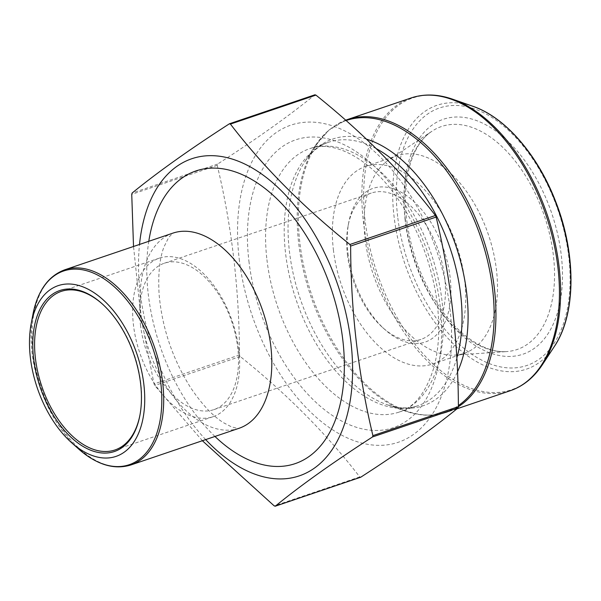 <?xml version="1.0" encoding="UTF-8"?>
<svg xmlns="http://www.w3.org/2000/svg" width="601" height="601" viewBox="0 0 601 601"><rect width="100%" height="100%" fill="white"/><g stroke="black" fill="none" stroke-linecap="round" stroke-linejoin="round"><path stroke-width="0.45" stroke-dasharray="3 2.25" d="M239.19 258.813A167.431 97.745 -108.7 0 0 389.771 444.455A167.431 97.745 -108.7 0 0 426.778 226.066A167.431 97.745 -108.7 0 0 299.396 122.965A167.431 97.745 -108.7 0 0 239.19 258.813M229.71 123.708L314.834 94.845C289.592 115.482 257.183 138.553 217.615 164.05L217.239 165.358C231.798 225.946 239.228 289.141 239.514 354.951L240.227 356.513C287.218 394.218 327.049 434.35 359.714 476.909L360.81 477.164M202.372 440.728L154.727 385.504L154.014 383.941L140.837 316.149L133.52 246.485M333.382 249.731A104.319 60.904 -108.7 0 0 432.555 364.033A104.319 60.904 -108.7 0 0 456.73 245.681A104.319 60.904 -108.7 0 0 365.551 166.447A104.319 60.904 -108.7 0 0 333.382 249.731M365.145 238.958A104.319 60.904 -108.7 0 0 455.107 355.093A104.319 60.904 -108.7 0 0 464.318 353.268A104.319 60.904 -108.7 0 0 488.485 234.908A104.319 60.904 -108.7 0 0 397.314 155.674A104.319 60.904 -108.7 0 0 388.892 159.821A104.319 60.904 -108.7 0 0 365.145 238.958M347.979 253.179A81.143 47.366 -108.7 0 0 384.903 329.581A81.143 47.366 -108.7 0 0 449.12 309.184A81.143 47.366 -108.7 0 0 412.061 199.9A81.143 47.366 -108.7 0 0 348.685 222.776A81.143 47.366 -108.7 0 0 347.979 253.179M347.438 254.756A77.274 45.113 -108.7 0 0 382.612 327.522A77.274 45.113 -108.7 0 0 420.895 339.43A77.274 45.113 -108.7 0 0 438.805 251.759A77.274 45.113 -108.7 0 0 371.268 193.064A77.274 45.113 -108.7 0 0 348.114 225.803A77.274 45.113 -108.7 0 0 347.438 254.756M140.476 324.938A77.274 45.113 -108.7 0 0 213.933 409.612A77.274 45.113 -108.7 0 0 237.756 347.919A77.274 45.113 -108.7 0 0 164.298 263.246A77.274 45.113 -108.7 0 0 140.476 324.938M238.837 349.887A83.712 48.869 71.3 0 1 213.024 416.718A83.712 48.869 71.3 0 1 139.86 353.133A83.712 48.869 71.3 0 1 159.257 258.16A83.712 48.869 71.3 0 1 238.837 349.887M139.965 414.998A83.712 48.869 -108.7 0 0 140.063 414.495A83.712 48.869 -108.7 0 0 140.799 383.13A83.712 48.869 -108.7 0 0 102.696 304.301A83.712 48.869 -108.7 0 0 102.313 303.963M205.685 439.609A167.431 97.745 71.3 0 1 139.507 244.457M248.919 261.112A151.978 88.723 -108.7 0 0 407.162 420.55A151.978 88.723 -108.7 0 0 377.668 169.459A151.978 88.723 -108.7 0 0 248.919 261.112M266.934 259.67A139.094 81.203 -108.7 0 0 399.154 412.076A139.094 81.203 -108.7 0 0 431.39 254.276A139.094 81.203 -108.7 0 0 309.823 148.627A139.094 81.203 -108.7 0 0 266.934 259.67M376.309 148.672A139.094 81.203 -108.7 0 0 328.454 142.302A139.094 81.203 -108.7 0 0 285.573 253.352A139.094 81.203 -108.7 0 0 417.793 405.758A139.094 81.203 -108.7 0 0 456.828 358.001M366.452 139.147A140.822 82.209 -108.7 0 0 304.617 161.985A140.822 82.209 -108.7 0 0 289.434 251.413A140.822 82.209 -108.7 0 0 386.901 404.638A140.822 82.209 -108.7 0 0 457.511 371.846M346.078 120.553A154.036 89.925 -108.7 0 0 315.322 145.66A154.036 89.925 -108.7 0 0 298.712 243.48A154.036 89.925 -108.7 0 0 405.322 411.084A154.036 89.925 -108.7 0 0 458.39 405.577M458.405 406.659A154.547 90.225 71.3 0 1 446.791 412.248A154.547 90.225 71.3 0 1 299.876 242.902A154.547 90.225 71.3 0 1 347.528 119.516M411.009 97.993A154.547 90.225 -108.7 0 0 363.357 221.378A154.547 90.225 -108.7 0 0 510.279 390.718M542.485 364.574A154.036 89.925 71.3 0 1 440.623 370.554A154.036 89.925 71.3 0 1 365.168 220.95A154.036 89.925 71.3 0 1 452.478 99.15M473.01 106.332A139.304 81.323 -108.7 0 0 394.053 216.488A139.304 81.323 -108.7 0 0 462.289 351.788A139.304 81.323 -108.7 0 0 554.415 346.379M217.615 164.05L132.122 193.041M217.239 165.358L131.739 194.348M239.514 354.951L154.014 383.941M240.227 356.513L154.727 385.504M359.714 476.909L274.214 505.899M405.202 220.522A117.728 68.724 71.3 0 1 431.991 131.221A117.728 68.724 71.3 0 1 544.393 215.954A117.728 68.724 71.3 0 1 506.718 351.577A117.728 68.724 71.3 0 1 405.202 220.522M405.157 218.253A124.024 72.405 -108.7 0 0 534.297 348.37A124.024 72.405 -108.7 0 0 510.226 143.459A124.024 72.405 -108.7 0 0 405.157 218.253M397.644 216.48A135.961 79.37 71.3 0 1 512.826 134.489A135.961 79.37 71.3 0 1 539.21 359.12A135.961 79.37 71.3 0 1 397.644 216.48M214.955 436.461A154.547 90.225 71.3 0 1 148.785 241.309M239.033 428.295A103.034 60.153 71.3 0 1 148.98 350.037A103.034 60.153 71.3 0 1 172.855 233.143L168.708 237.387L164.035 246.808C159.581 258.212 157.95 274.116 159.122 294.513C162.142 328.184 172.697 359.308 190.772 387.885C202.297 404.879 213.317 416.546 223.82 422.879L231.28 426.77C237.095 428.385 239.679 428.896 239.033 428.295M130.92 464.956A103.034 60.153 71.3 0 1 40.868 386.698A103.034 60.153 71.3 0 1 64.743 269.804M32.95 314.331A102.283 59.709 -108.7 0 0 78.603 448.962M457.008 408.785L446.791 412.248C433.794 416.561 419.971 416.177 405.322 411.084L386.901 404.638C398.508 408.545 408.808 408.92 417.793 405.758L399.154 412.076C414.374 407.238 425.816 392.836 433.464 368.871C439.789 346.687 440.45 320.874 435.44 291.44C428.197 252.856 413.593 219.132 391.627 190.254C364.289 154.57 330.843 140.506 309.823 148.627L328.454 142.302C319.401 145.262 311.453 151.82 304.617 161.985L315.322 145.66L328.972 130.071L345.658 120.192M432.555 364.033L464.318 353.268M365.551 166.447L397.314 155.674M455.107 355.093L506.718 351.577C494.811 352.434 481.979 347.874 468.224 337.882C459.773 331.587 451.734 323.488 444.116 313.587C423.765 286.249 411.257 254.779 406.599 219.185C401.43 178.339 412.842 143.098 431.991 131.221L388.892 159.821M382.612 327.522L384.903 329.581M348.114 225.803L348.685 222.776M213.933 409.612L420.895 339.43M164.298 263.246L371.268 193.064M159.257 258.16L61.219 291.402M213.024 416.718L114.986 449.961M102.696 304.301L101.93 303.618M140.063 414.495L139.875 415.509"/><path stroke-width="0.9" d="M133.52 246.485L131.739 194.348L132.122 193.041C157.364 172.404 189.766 149.333 229.334 123.836L230.431 124.091C263.095 166.65 302.927 206.782 349.917 244.487L350.631 246.049C350.871 311.483 358.301 374.678 372.905 435.642L372.522 436.95C332.962 462.447 300.553 485.518 275.311 506.155L360.81 477.164C400.379 451.667 432.78 428.596 458.022 407.959L458.398 406.652C458.112 340.85 450.69 277.647 436.131 217.059L435.409 215.496C402.745 172.93 362.914 132.806 315.923 95.101L314.834 94.845M275.311 506.155L274.214 505.899L202.372 440.728M102.313 303.963A83.712 48.869 -108.7 0 0 61.219 291.402A83.712 48.869 -108.7 0 0 35.406 358.234A83.712 48.869 -108.7 0 0 114.986 449.961A83.712 48.869 -108.7 0 0 139.965 414.998M139.507 244.457A167.431 97.745 71.3 0 1 144.751 216.42A167.431 97.745 71.3 0 1 254.478 169.324A167.431 97.745 71.3 0 1 350.946 342.187A167.431 97.745 71.3 0 1 313.091 469.028A167.431 97.745 71.3 0 1 205.685 439.609M143.857 384.422A90.158 52.633 -108.7 0 0 89.016 289.682A90.158 52.633 -108.7 0 0 31.154 323.834A90.158 52.633 -108.7 0 0 71.391 442.509A90.158 52.633 -108.7 0 0 143.857 384.422M33.603 358.384A85.004 49.62 71.3 0 1 101.93 303.618A85.004 49.62 71.3 0 1 139.875 415.509A85.004 49.62 71.3 0 1 85.319 447.715A85.004 49.62 71.3 0 1 33.603 358.384M456.828 358.001A139.094 81.203 -108.7 0 0 376.309 148.672M457.511 371.846A140.822 82.209 -108.7 0 0 452.132 235.532A140.822 82.209 -108.7 0 0 366.452 139.147M458.39 405.577A154.036 89.925 -108.7 0 0 492.632 289.291A154.036 89.925 -108.7 0 0 346.078 120.553M457.008 408.785L510.279 390.718A154.547 90.225 -108.7 0 0 546.091 215.376A154.547 90.225 -108.7 0 0 411.009 97.993L347.528 119.516A154.547 90.225 71.3 0 1 478.862 226.577A154.547 90.225 71.3 0 1 458.405 406.659L372.905 435.642M452.478 99.15A154.036 89.925 71.3 0 1 559.088 266.754A154.036 89.925 71.3 0 1 542.485 364.574L554.415 346.379A139.304 81.323 -108.7 0 0 569.432 257.912A139.304 81.323 -108.7 0 0 473.01 106.332L452.478 99.15C437.828 94.064 424.005 93.673 411.009 97.993M458.022 407.959L372.522 436.95M436.131 217.059L350.631 246.049M435.409 215.496L349.917 244.487M315.923 95.101L230.431 124.091M229.71 123.708L229.334 123.836M148.785 241.309A154.547 90.225 71.3 0 1 246.906 176.852A154.547 90.225 71.3 0 1 342.84 340.271A154.547 90.225 71.3 0 1 214.955 436.461M270.803 346.041A103.034 60.153 71.3 0 1 239.033 428.295L130.92 464.956A103.034 60.153 71.3 0 0 162.691 382.702A103.034 60.153 71.3 0 0 64.743 269.804L172.855 233.143A103.034 60.153 71.3 0 1 270.803 346.041M71.391 442.509L78.603 448.962A102.283 59.709 -108.7 0 0 160.813 383.062A102.283 59.709 -108.7 0 0 98.594 275.581A102.283 59.709 -108.7 0 0 32.95 314.331C37.69 290.786 48.29 275.942 64.743 269.804M314.992 94.763L229.492 123.753M360.653 477.247L275.153 506.237M347.528 119.516L345.658 120.192M510.279 390.718C523.216 386.24 533.951 377.526 542.485 364.574M554.415 346.379C576.201 314.24 576.412 253.915 555.579 201.335C537.857 155.028 505.306 117.248 473.01 106.332M31.154 323.834L32.95 314.331M78.603 448.962C96.686 464.768 114.122 470.102 130.92 464.956"/></g></svg>
